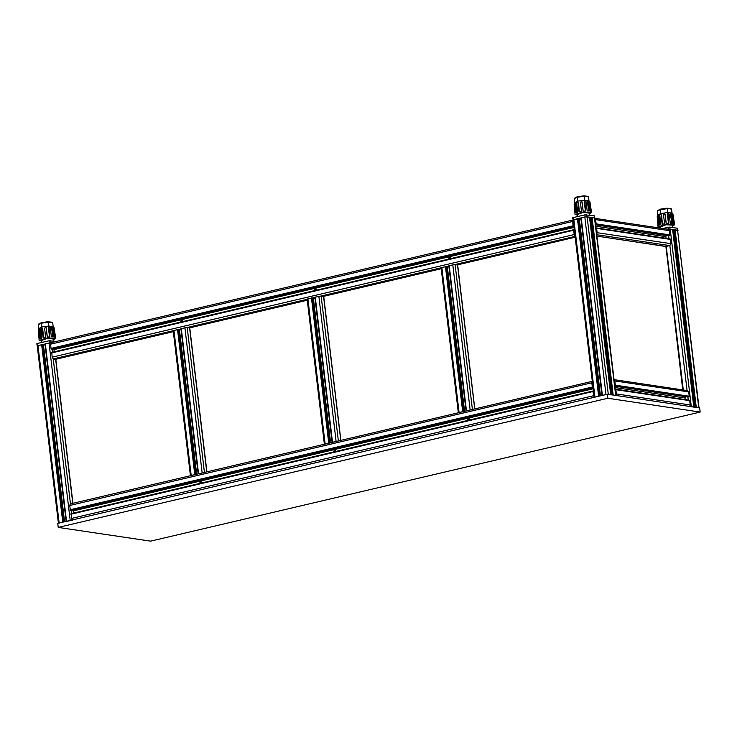 <?xml version="1.0" encoding="UTF-8"?>
<svg xmlns="http://www.w3.org/2000/svg" width="737" height="737" viewBox="0 0 737 737"><rect width="100%" height="100%" fill="white"/><g stroke="black" fill="none" stroke-linecap="round" stroke-linejoin="round"><path stroke-width="1.11" d="M206.894 471.883L189.741 328.029M340.853 440.404L323.7 296.56M330.075 442.937L324.4 444.116L307.108 299.111L312.774 298.006M312.903 298.467L313.391 298.43L330.6 442.808M315.067 298.163L313.391 298.43M332.332 442.099L314.948 297.168L321.129 296.007L323.561 296.486M327.403 443.563L325.21 444.079M337.693 441.141L335.501 441.656M338.311 441.002L332.829 442.283M334.828 441.813L333.566 441.988M329.043 443.177L328.076 443.407M196.125 474.407L190.441 475.586L173.149 330.591L178.824 329.485M178.944 329.946L179.432 329.909L196.65 474.287M181.109 329.642L179.432 329.909M198.373 473.578L180.998 328.647L187.17 327.486L189.612 327.965M193.444 475.043L191.261 475.549M203.734 472.62L201.551 473.136M204.361 472.472L198.87 473.762M199.902 473.522L200.869 473.292M195.093 474.656L194.126 474.877M55.736 359.315L72.935 503.353L55.791 359.509M577.605 215.204L574.998 214.458L583.096 212.026L591.544 212.486L589.185 213.822M589.932 202.141L591.24 211.427L590.282 211.104L588.9 201.8L588.218 200.925L589.305 210.975L587.242 210.92L585.989 201.625L584.856 200.906L585.731 210.975L583.114 211.206L581.898 201.551L580.388 202.113L581.465 211.427L578.996 211.878L578.075 202.537L577.504 201.874L576.739 202.868L577.661 212.21L576.002 212.772L574.814 202.73L574.924 213.629L574.51 203.476M589.13 201.505L588.983 200.704L584.754 200.169L577.624 201.127L574.713 202.767M583.17 211.197L582.101 202.002M584.727 200.998L584.192 201.818L585.427 210.994M587.969 201.155L587.361 201.809L588.716 210.939M589.784 201.413L589.093 201.505L589.103 202.196L590.494 211.141M574.814 202.73L575.827 203.366L575.192 203.394M576.62 212.532L575.827 203.366M577.707 201.938L578.075 202.537M579.393 211.795L578.481 202.592M588.983 200.704L588.522 196.834L584.294 196.3L584.754 200.169M574.713 202.408L574.27 198.76L577.357 196.724L583.962 195.821L584.294 196.3L577.163 197.258L577.624 201.127M584.109 195.858L588.522 196.834M577.513 214.504L583.142 212.413L589.103 213.122M574.27 198.76L574.915 198.05M594.777 218.115L594.473 215.858L584.902 214.826L573.22 217.572L572.677 217.83L573.082 219.948M594.925 217.995L585.141 216.862L572.916 219.866M591.111 217.59L589.646 217.378M589.84 218.963L590.825 218.917L590.659 217.526M590.825 218.917L589.812 218.76M41.779 341.111L39.172 340.365L47.269 337.933L55.717 338.394L53.359 339.729M54.114 328.048L55.422 337.334L54.464 337.012L53.073 327.707L52.401 326.832L53.488 336.883L51.415 336.827L50.171 327.532L49.029 326.813L49.904 336.883L47.288 337.113L46.081 327.458L44.561 328.02L45.639 337.334L43.17 337.795L41.687 327.781L40.913 328.776L41.834 338.117L40.176 338.679L38.987 328.638L39.107 339.536L38.683 329.384M54.667 337.049L53.165 326.611L48.928 326.076L44.487 326.509L41.806 327.035L38.895 328.674M47.352 337.104L46.284 327.91M48.9 326.906L48.375 327.735L49.609 336.901M52.152 327.062L51.535 327.716L52.898 336.846M38.987 328.638L40.001 329.273L39.365 329.301M40.793 338.44L40.001 329.273M41.88 327.845L42.249 328.444M43.566 337.703L42.663 328.499M53.165 326.611L52.705 322.742L48.467 322.207L48.928 326.076M38.886 328.315L38.453 324.667L41.558 322.622L48.135 321.728L48.467 322.207L41.346 323.165L41.806 327.035M41.622 322.613L48.2 321.728L52.705 322.742M48.283 321.765L52.134 322.226M41.696 340.411L47.315 338.32L53.276 339.029M38.453 324.667L39.089 323.958M56.39 341.434L49.075 340.743L37.403 343.479L36.85 343.737L37.265 345.856M66.358 521.335L45.095 343.829L51.175 342.659L37.09 345.773M660.684 227.595L658.077 226.83L665.88 224.453L674.585 224.757L672.273 226.213M657.644 216.54L657.597 215.858M673.572 223.532L672.181 214.587L672.863 213.794L674.502 224.085M672.863 213.794L674.327 223.818L673.369 223.486L671.978 214.181L671.306 213.306L672.393 223.357L670.329 223.302L669.076 214.006L667.934 213.297L668.809 223.357L666.193 223.587L664.986 213.933L663.466 214.495L664.544 223.808L662.075 224.269L661.163 214.928L660.592 214.264L659.827 215.25L660.739 224.592L659.081 225.154L658.27 215.775L657.892 215.112L657.607 216.125L658.012 226.01L657.22 216.604M668.514 223.375L667.28 214.209L667.805 213.38M657.892 215.112L658.906 215.748L658.27 215.775M659.698 224.914L658.906 215.748M660.785 214.329L661.163 214.928M662.471 224.186L661.568 214.974M666.257 223.587L665.189 214.393M671.057 213.546L670.44 214.2L671.803 223.32M672.218 213.887L672.07 213.094L667.833 212.551L660.711 213.509L657.8 215.149M671.61 209.225L667.105 208.203L671.425 208.875L672.07 213.094M657.994 210.432L657.358 210.985L657.791 214.799M667.105 208.203L660.499 209.087L660.251 209.64L667.381 208.682L667.833 212.551M660.601 226.895L665.962 224.822L672.42 225.043L672.19 225.513M671.038 208.709L667.188 208.239M660.711 213.509L660.251 209.64L657.358 211.141M677.865 230.506L677.552 228.249L669.703 227.079L662.655 228.47M678.003 230.377L668.1 229.281M674.198 229.981L672.734 229.76M672.927 231.354L673.913 231.298L672.899 231.151M673.913 231.298L673.747 229.907M474.803 408.924L457.631 265.071M682.72 389.882L665.953 246.646M446.723 266.453L464.034 411.458L458.35 412.637L441.067 267.632L446.733 266.527M446.852 266.987L447.341 266.951L464.559 411.329M449.026 266.683L447.341 266.951M466.291 410.62L448.907 265.688L455.079 264.528L457.52 265.007M461.353 412.084L459.169 412.6M471.643 409.671L469.46 410.177M472.27 409.523L466.779 410.813M467.811 410.564L468.778 410.343M463.002 411.697L462.035 411.928M315.878 288.517L315.077 290.498M314.22 290.7L315.408 288.314L316.33 290.203M181.919 319.996L181.127 321.968M180.261 322.17L181.449 319.794L182.371 321.682M449.837 257.047L449.036 259.019M448.179 259.221L449.358 256.845L450.279 258.724M316.339 289.226L315.491 288.922M450.298 257.747L449.45 257.453M182.389 320.706L181.542 320.402M574.63 232.901L574.924 235.37M573.193 220.824L573.487 223.293M573.091 220.022L572.631 221.478L573.137 225.762L573.865 226.471M51.931 349.172L573.874 226.535L51.986 349.172L51.056 348.435L50.549 344.161L51.277 342.668M573.718 225.246L573.607 224.288M53.755 348.748L53.976 349.651L573.985 227.457M54.234 351.789L53.976 349.651M574.27 230.948L574.51 231.906M574.252 229.723L573.672 230.239L574.178 234.513L575.017 236.172M55.772 359.297L53.221 358.965L52.097 357.196L51.793 352.36L573.81 229.714M700.15 412.047L699.662 407.976L607.352 394.212L607.832 398.284L700.15 412.047L150.588 541.179L58.269 527.425L607.832 398.284M607.352 394.212L57.79 523.344L58.269 527.425M594.805 218.355L668.321 229.318L669.454 230.635L669.961 234.919L668.616 235.776M595.56 224.665L596.113 223.91L595.597 219.626L594.814 218.41M595.745 226.25L665.852 236.697L666.036 235.416M665.852 236.697L666.036 238.3M596.694 234.173L597.154 232.662L596.648 228.387L595.947 227.926M669.905 238.908L670.495 239.396L671.002 243.671L669.822 245.624L665.898 246.425M596.546 232.91L596.344 231.252M595.164 221.33L594.962 219.672M335.114 449.81L334.312 451.79M333.456 451.993L334.635 449.616L335.556 451.495M335.575 450.519L334.727 450.224M469.064 418.34L468.271 420.311M469.533 419.04L468.686 418.745M201.616 481.998L200.768 481.694M201.155 481.289L200.353 483.269M593.865 394.194L594.16 396.663M592.419 382.116L592.714 384.585M71.646 513.514L71.259 510.446L70.291 509.737L69.775 505.453L70.319 503.97L592.327 381.315L591.857 382.779L592.373 387.054L593.101 387.763M592.953 386.538L592.834 385.58M72.991 510.05L73.212 510.944L593.211 388.758M199.497 483.472L200.685 481.086L201.606 482.975M467.405 420.514L468.594 418.137L469.515 420.016M73.46 513.081L73.212 510.944M593.506 392.241L593.746 393.199M593.488 391.015L592.907 391.531L594.086 397.326M71.996 520.009L71.028 513.652L593.045 391.006M614.391 382.623L614.197 380.965M615.773 394.212L615.579 392.545M615.929 395.465L616.39 393.954L615.874 389.68L615.183 389.219M614.787 385.958L615.34 385.202L614.833 380.928L614.05 379.702M614.041 379.647L687.557 390.61L688.68 391.937L689.196 396.211L687.851 397.068M614.98 387.542L685.078 397.989L685.272 396.709M685.078 397.989L685.272 399.592M689.141 400.2L689.731 400.688L690.237 404.963L689.758 406.492M46.256 353.567L46.118 352.378M65.492 514.859L65.344 513.671M72.447 520.258L66.275 521.418M43.05 345.128L45.215 344.824M58.407 523.206L37.255 345.773L42.921 344.667M41.594 344.594L62.765 522.174L59.163 523.021L37.983 345.441M677.561 230.248L698.74 407.837L696.318 407.469L675.138 229.889L677.561 230.248L699.008 407.874M672.605 229.511L693.775 407.091L691.352 406.732L670.182 229.143L672.614 229.622M668.118 229.281L670.182 229.143M673.765 230.073L675.138 229.889M582.083 227.659L581.935 226.471M601.309 388.952L601.171 387.763M594.483 217.866L615.662 395.447L613.23 395.087L592.06 217.498L594.759 217.986L615.929 395.493M589.517 217.12L610.697 394.71L608.274 394.35L587.094 216.761L589.536 217.24M602.184 395.428L580.922 217.922L584.8 216.945L605.971 394.535L602.092 395.511M577.412 218.686L598.591 396.266L594.98 397.114L573.81 219.534L578.748 218.76M594.234 397.289L573.073 219.866L573.81 219.534M578.867 219.221L579.356 219.184L600.425 395.843M581.042 218.917L579.356 219.184M584.8 216.945L587.094 216.761M590.678 217.691L592.06 217.498M307.836 298.78L325.128 443.775M311.447 297.932L328.739 442.928M312.304 297.859L329.596 442.863M312.764 297.932L330.056 442.928M314.939 298.19L332.138 442.449M315.224 297.039L332.516 442.043M318.826 296.191L336.118 441.196M441.085 267.817L321.129 296.007L338.412 440.975M323.58 296.375L441.196 268.729L323.552 296.366L340.734 440.431M173.886 330.25L191.178 475.254M177.488 329.402L194.78 474.407M178.354 329.338L195.646 474.342M178.815 329.402L196.106 474.407M180.989 329.669L198.189 473.928M181.265 328.518L198.557 473.522M184.876 327.67L202.168 472.675M307.126 299.296L187.17 327.486L204.462 472.454M307.237 300.199L189.593 327.845L206.775 471.91M587.361 201.809L587.923 201.671M589.103 202.196L589.793 202.104M594.473 215.858L594.713 217.894M584.902 214.826L585.141 216.862M573.22 217.572L573.469 219.608M586.624 214.688L586.864 216.724M51.535 327.716L52.097 327.578M53.276 328.103L53.967 328.011M49.075 340.743L49.324 342.779M37.403 343.479L37.642 345.515M50.798 340.595L51.046 342.631M672.181 214.587L672.872 214.485M670.44 214.2L671.002 214.062M669.703 227.079L669.951 229.115M667.98 227.217L668.229 229.253M677.552 228.249L677.8 230.285M441.795 267.301L459.087 412.305M445.406 266.453L462.689 411.458M446.263 266.379L463.555 411.384M448.897 266.72L466.097 410.97M449.183 265.569L466.466 410.564M452.785 264.721L470.077 409.717M575.044 236.347L455.079 264.528L472.371 409.496M457.539 264.896L575.146 237.25L457.502 264.896L474.683 408.952M50.549 344.161L572.631 221.478M51.056 348.435L573.137 225.762M51.47 349.098L573.561 226.425M51.59 352.922L573.672 230.239M52.097 357.196L574.178 234.513M70.503 503.933L53.221 358.965L173.177 330.775M196.171 474.398L178.879 329.43L181.026 328.932M330.121 442.919L312.838 297.96L314.985 297.453M464.08 411.449L446.797 266.481L448.944 265.974M72.816 503.38L55.643 359.324L173.278 331.678L55.708 359.324M595.597 219.626L669.454 230.635M596.113 223.91L669.961 234.919M595.662 224.638L669.518 235.647M595.588 224.886L668.827 235.812M596.648 228.387L670.495 239.396M597.154 232.662L671.002 243.671M596.758 234.735L669.822 245.624L687.105 390.536M666.055 246.48L596.924 236.144L666.22 246.471L683.328 389.974M69.775 505.453L591.857 382.779M70.291 509.737L592.373 387.054M70.706 510.391L592.788 387.717M71.167 510.465L593.101 387.819M70.826 514.214L592.907 391.531M71.332 518.489L593.414 395.806M616.39 393.954L690.237 404.963M615.874 389.68L689.731 400.688M614.815 386.188L688.063 397.105M614.898 385.93L688.754 396.939M615.34 385.202L689.196 396.211M614.833 380.928L688.68 391.937M52.051 349.154L52.41 352.212M48.974 342.852L70.153 520.442M45.372 343.7L66.542 521.289M45.086 344.852L66.137 521.381M43.529 345.091L64.598 521.75M42.912 344.594L64.055 521.879M42.451 344.52L63.612 521.98M668.652 235.803L669.003 238.742M687.888 397.096L688.238 400.034M666.027 246.471L683.135 389.947M674.281 229.953L695.433 407.34M673.738 231.335L694.715 407.239M673.618 231.372L694.586 407.211M591.194 217.572L612.346 394.958M590.659 218.953L611.627 394.848M590.53 218.981L611.498 394.829M581.189 217.793L602.369 395.382M580.913 218.944L601.963 395.474M578.738 218.686L599.881 395.962M578.278 218.613L599.439 396.073M314.948 297.168L332.24 442.172M323.654 296.421L340.826 440.404M180.998 328.647L198.281 473.642M189.704 327.891L206.867 471.883M574.114 203.863L574.998 214.458M589.886 201.827L591.544 212.486M584.017 195.821L587.951 196.318M577.449 196.705L583.98 195.821M587.665 201.063L588.218 200.925M574.639 198.133L577.357 196.724M589.333 215.093L589.02 212.449M577.753 216.512L577.439 213.831M38.287 329.771L39.172 340.365M54.068 327.735L55.717 338.394M51.839 326.97L52.401 326.832M38.821 324.04L41.539 322.64M53.276 327.412L53.958 327.32M53.515 341.001L53.202 338.357M41.935 342.419L41.613 339.739M657.192 216.245L658.077 226.839M672.973 214.209L674.622 224.868M657.726 210.524L660.444 209.115M660.527 209.087L667.068 208.203M670.744 213.444L671.306 213.306M672.42 227.484L672.107 224.84M660.757 228.184L660.518 226.213M448.907 265.688L466.199 410.693M457.613 264.942L474.785 408.934M51.083 342.677L573.091 220.013M51.793 352.36L573.874 229.686M189.63 327.854L307.237 300.217M595.588 224.914L668.726 235.812M596.224 227.89L670.071 238.899M71.213 510.465L593.101 387.828M71.028 513.652L593.11 390.978M615.45 389.182L689.307 400.191M614.824 386.206L687.953 397.105M45.095 343.829L66.266 521.354M42.986 344.621L64.119 521.86M672.706 229.557L693.876 407.11M665.926 246.462L683.033 389.937M673.554 231.381L694.521 407.202M590.466 219L611.434 394.82M589.628 217.166L610.798 394.728M580.922 217.922L602.083 395.447M578.812 218.714L599.946 395.953"/></g></svg>
